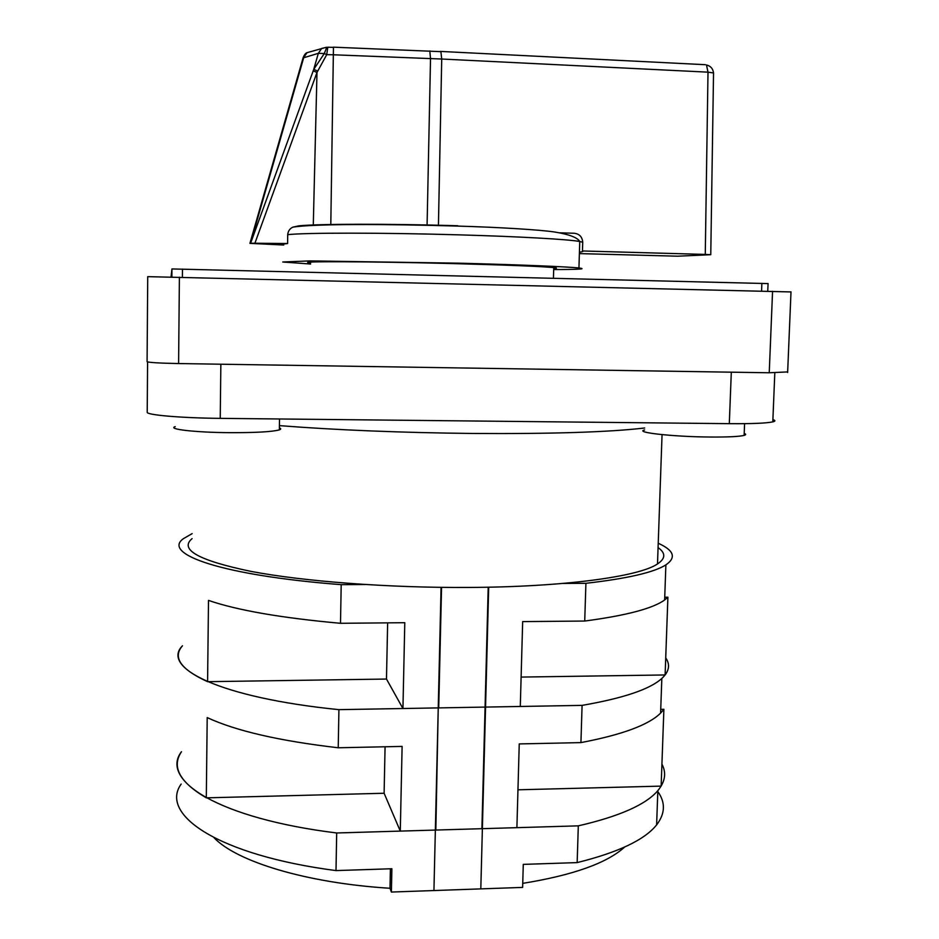 <?xml version="1.0" encoding="UTF-8"?>
<svg xmlns="http://www.w3.org/2000/svg" width="939" height="939" viewBox="0 0 939 939"><rect width="100%" height="100%" fill="white"/><g stroke="black" fill="none" stroke-linecap="round" stroke-linejoin="round"><path stroke-width="1.41" d="M559.585 232.813L574.046 233.248C579.34 233.799 582.239 236.804 582.732 242.25L582.45 250.971L705.271 254.422L708.006 72.162L441.717 59.028L333.591 54.791L326.737 54.638L316.983 72.467L254.903 243.224L287.616 243.541L287.698 234.68C288.085 231.1 289.799 228.6 292.815 227.168L298.672 225.865C317.429 223.834 388.899 223.67 457.716 225.747M427.081 225.278L430.52 58.558L429.804 50.952M310.574 264.035L282.756 261.993L309.823 260.901L458.443 263.166C519.067 264.728 567.672 266.723 578.94 267.979C587.227 268.977 578.811 269.505 553.681 269.563M582.45 250.971C583.565 251.429 582.556 251.816 579.422 252.157M287.616 243.541C282.921 243.964 281.63 244.457 283.731 245.02L249.927 243.365L250.748 242.872L313.732 69.392L324.284 53.558L318.333 53.323L313.732 69.392L317.699 71.012M304.6 225.888L298.672 225.865M713.523 73.5L713.534 72.96C712.994 68.688 710.647 66.023 706.492 64.967L708.006 72.162L713.534 72.96L710.764 254.704L677.676 256.194L579.386 253.6M710.764 254.704L705.271 254.422M254.903 243.224L250.596 243.248M311.079 51.516L307.018 52.69L303.767 57.467L250.513 243.248M330.798 224.844L333.451 47.373L327.781 47.208L326.737 54.638L324.284 53.558L326.784 47.255L321.654 48.452L318.333 53.323L303.062 57.96L249.938 243.295M313.274 225.407L316.983 72.467L313.203 70.836M310.668 51.633L308.098 52.384M307.03 52.69L326.267 47.29M310.586 262.955C291.536 261.171 367.924 261.335 453.631 263.601C507.412 265.044 540.782 266.371 553.74 267.592C557.426 267.991 557.414 268.308 553.717 268.531M171.027 276.993L171.943 268.941L768.067 283.59M179.396 277.181L178.598 363.557C159.243 363.158 148.738 362.536 147.083 361.679L147.728 276.653L791.002 291.935M178.598 363.557L769.241 372.771L787.668 371.914M644.647 427.996C609.458 432.14 552.155 433.971 472.728 433.466C400.589 432.668 336.15 430.05 279.423 425.625M279.388 427.891C281.184 428.571 281.172 429.229 279.353 429.874C272.193 431.823 255.572 432.75 229.503 432.668C195.265 432.433 166.954 429.17 175.206 426.635M744.204 433.454C746.176 434.17 746.153 434.804 744.134 435.391C739.193 436.588 728.03 437.14 710.647 437.034C673.545 436.811 633.919 432.409 644.577 429.968M147.587 361.938L147.212 412.151C145.58 414.921 180.652 418.008 220.231 418.36L729.31 423.665C751.881 423.841 766.377 423.243 772.797 421.881C775.52 421.212 775.555 420.449 772.891 419.604M220.231 418.36L220.853 364.215L731.305 372.184L729.31 423.665M192.096 538.622C179.079 549.561 198.645 560.477 250.772 571.346C303.332 581.394 388.476 587.92 468.502 587.45C564.257 587.016 639.154 576.593 657.5 563.952C665.657 558.517 665.845 553.071 658.075 547.613M402.937 708.522L404.791 622.698L340.493 623.296C281.195 617.921 237.191 610.291 208.493 600.397L207.589 681.679L386.481 679.05L402.937 708.522L438.243 707.9L441.072 587.356M207.589 681.679C180.699 669.378 172.33 657.406 182.483 645.774C160.369 667.817 220.254 697.747 338.92 709.649L438.243 707.9L435.356 830.064L336.69 832.975C218.869 818.444 159.419 780.309 181.462 751.728C171.332 766.787 179.619 782.164 206.31 797.845L384.11 793.255L400.284 831.097L482.376 828.679L481.93 827.916M660.739 709.356L663.885 709.309L660.598 713.112L661.831 678.451C669.167 671.596 670.458 664.742 665.728 657.899C669.613 663.544 669.413 669.237 665.117 674.953L521.11 677.078M664.73 597.227L667.899 597.216L664.636 599.974C652.805 608.519 626.172 615.538 584.727 621.043L522.671 621.606L520.288 706.468L485.557 707.079L488.691 587.18M658.227 543.258C673.979 550.348 676.526 557.555 665.88 564.879C654.072 572.403 627.416 578.541 585.913 583.307L563.048 583.436M365.071 584.528L341.197 584.657C221.663 575.443 161.332 553.951 183.528 538.599L192.155 533.622M340.493 623.296L341.197 584.657M584.727 621.043L585.913 583.307M667.899 597.216L665.117 674.953M387.643 622.862L386.481 679.05M435.379 829.137L435.837 830.053L481.907 828.691L488.21 587.192M435.837 830.053L438.255 707.184L438.713 707.9L485.087 707.079L438.713 707.9L441.553 587.356M657.805 791.565C665.634 802.505 665.235 813.608 656.619 824.888C644.694 839.842 618.214 852.412 577.156 862.601L523.281 864.385L522.624 887.402L480.803 888.881L485.557 707.079L582.086 705.377C623.39 698.217 649.976 689.249 661.831 678.451M661.925 764.123C666.561 772.914 665.199 781.753 657.84 790.638C645.938 804.629 619.423 816.367 578.307 825.851L482.376 828.679L480.803 888.881L433.935 890.548L435.356 830.064L433.935 890.548L391.387 892.05L391.88 868.739L335.998 870.594C218.447 855.265 159.125 814.641 181.157 784.077M335.998 870.594L336.69 832.975M577.156 862.601L578.307 825.851M391.387 892.05L389.99 888.271C306.325 883.094 236.581 861.568 214.069 837.752M624.623 847.072C606.981 863.105 573.025 875.207 522.741 883.364M389.99 888.271L390.401 868.786M517.952 789.805L661.138 786.119L663.885 709.309M660.598 713.112C648.732 724.908 622.17 734.732 580.924 742.608L519.244 743.923L516.896 827.658L482.376 828.679M400.284 831.097L402.115 746.411L338.228 747.773L338.92 709.649M338.228 747.773C279.364 740.93 235.677 730.859 207.202 717.584L206.31 797.845M580.924 742.608L582.086 705.377M385.072 746.775L384.11 793.255M582.732 242.25L579.75 241.499C568.494 239.351 519.83 236.569 459.124 234.856C382.408 232.602 303.731 232.661 287.698 234.68M333.286 47.161L440.896 51.657L441.717 59.028L438.431 225.536M440.262 51.41L705.342 64.697M182.471 269.082L182.401 277.251M171.943 268.941L171.872 277.005M761.881 283.332L761.576 291.055M772.562 291.313L769.241 372.771M578.94 267.979L579.75 241.499C577.52 237.567 569.28 234.421 555.043 232.074C540.359 229.75 497.623 227.226 458.209 226.099C385.812 223.94 312.358 223.775 292.815 227.179M303.133 57.655C304.353 54.755 305.644 53.1 307.018 52.69M553.74 267.592L553.435 278.202M768.067 283.531L767.75 291.196M791.002 291.841L787.633 372.501M279.353 429.874L279.517 418.97M744.134 435.391L744.592 423.665M774.816 372.83L772.797 421.881M662.054 434.628L657.5 563.952M664.636 599.974L665.88 564.879M656.619 824.888L657.84 790.638"/></g></svg>
